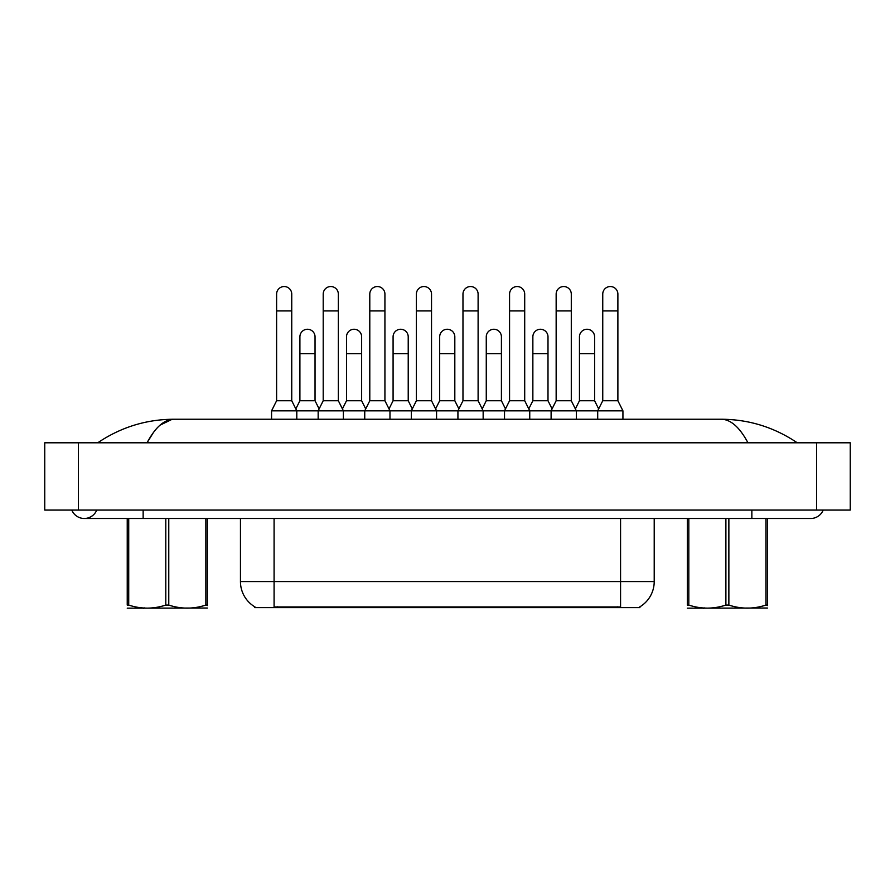<?xml version="1.0" encoding="UTF-8"?>
<svg xmlns="http://www.w3.org/2000/svg" width="895" height="895" viewBox="0 0 895 895"><rect width="100%" height="100%" fill="white"/><g stroke="black" fill="none" stroke-linecap="round" stroke-linejoin="round"><path stroke-width="1.34" d="M639.914 606.799L639.914 607.627L254.751 607.627L254.751 606.799M254.997 606.944A29.434 29.434 0 0 1 240.453 581.549L274.083 581.549L274.083 606.944L620.571 606.944L620.571 581.549L654.211 581.549L654.211 518.485M240.453 581.549L240.453 518.485M639.668 606.944A29.434 29.434 0 0 0 654.211 581.549M318.161 419.24L318.161 410.827L343.389 410.827L338.344 400.736L323.207 400.736L318.161 410.827L296.793 410.827L291.748 400.736L276.611 400.736L271.565 410.827L296.793 410.827L296.793 419.24M271.565 410.827L271.565 419.24M291.748 400.736L291.748 294.108A7.574 7.574 0 0 0 284.185 286.534A7.574 7.574 0 0 1 284.655 286.545M276.611 400.736L276.611 310.923L291.748 310.923M276.611 310.923L276.611 294.108A7.574 7.574 0 0 1 284.185 286.534M295.831 408.903L299.903 400.736L315.04 400.736L319.123 408.903M315.04 400.736L315.04 336.822A7.574 7.574 0 0 0 307.947 329.27A7.574 7.574 0 0 1 315.04 336.822M299.903 400.736L299.903 353.648L315.04 353.648M299.903 353.648L299.903 336.822A7.574 7.574 0 0 1 307.947 329.27M364.746 419.24L364.746 410.827L389.974 410.827L384.928 400.736L369.792 400.736L364.746 410.827L343.389 410.827L343.389 419.24M338.344 400.736L338.344 294.108A7.574 7.574 0 0 0 330.77 286.534A7.574 7.574 0 0 1 331.251 286.545M323.207 400.736L323.207 310.923L338.344 310.923M323.207 310.923L323.207 294.108A7.574 7.574 0 0 1 330.77 286.534M411.342 419.24L411.342 410.827L436.57 410.827L431.524 400.736L416.388 400.736L411.342 410.827L389.974 410.827L389.974 419.24M384.928 400.736L384.928 294.108A7.574 7.574 0 0 0 377.366 286.534A7.574 7.574 0 0 1 377.835 286.545M369.792 400.736L369.792 310.923L384.928 310.923M369.792 310.923L369.792 294.108A7.574 7.574 0 0 1 377.366 286.534M457.927 419.24L457.927 410.827L483.155 410.827L478.109 400.736L462.972 400.736L457.927 410.827L436.57 410.827L436.57 419.24M431.524 400.736L431.524 294.108A7.574 7.574 0 0 0 423.95 286.534A7.574 7.574 0 0 1 424.431 286.545M416.388 400.736L416.388 310.923L431.524 310.923M416.388 310.923L416.388 294.108A7.574 7.574 0 0 1 423.95 286.534M504.523 419.24L504.523 410.827L529.75 410.827L524.705 400.736L509.568 400.736L504.523 410.827L483.155 410.827L483.155 419.24M478.109 400.736L478.109 294.108A7.574 7.574 0 0 0 470.546 286.534A7.574 7.574 0 0 1 471.016 286.545M462.972 400.736L462.972 310.923L478.109 310.923M462.972 310.923L462.972 294.108A7.574 7.574 0 0 1 470.546 286.534M342.416 408.903L346.499 400.736L361.636 400.736L365.708 408.903M361.636 400.736L361.636 336.822A7.574 7.574 0 0 0 354.543 329.27A7.574 7.574 0 0 1 361.636 336.822M346.499 400.736L346.499 353.648L361.636 353.648M346.499 353.648L346.499 336.822A7.574 7.574 0 0 1 354.543 329.27M389.012 408.903L393.084 400.736L408.221 400.736L412.304 408.903M408.221 400.736L408.221 336.822A7.574 7.574 0 0 0 401.128 329.27A7.574 7.574 0 0 1 408.221 336.822M393.084 400.736L393.084 353.648L408.221 353.648M393.084 353.648L393.084 336.822A7.574 7.574 0 0 1 401.128 329.27M435.596 408.903L439.68 400.736L454.817 400.736L458.9 408.903M454.817 400.736L454.817 336.822A7.574 7.574 0 0 0 447.724 329.27A7.574 7.574 0 0 1 454.817 336.822M439.68 400.736L439.68 353.648L454.817 353.648M439.68 353.648L439.68 336.822A7.574 7.574 0 0 1 447.724 329.27M207.338 608.029L127.235 608.164M207.338 605.613L207.338 605.065C207.338 609.137 207.338 609.137 207.338 605.065L205.85 605.065L205.85 518.485M168.775 518.485L168.775 605.065C181.081 609.137 193.432 609.137 205.85 605.065M168.775 605.065L165.799 605.065L165.799 518.485M207.338 518.485L207.338 605.065M128.723 518.485L128.723 605.065L127.235 605.065L127.235 518.485M128.723 605.065C141.03 609.137 153.381 609.137 165.799 605.065M127.235 605.065C127.235 609.137 127.235 609.137 127.235 605.065M767.429 608.029L687.326 608.164M767.429 605.613L767.429 605.065C767.429 609.137 767.429 609.137 767.429 605.065L765.941 605.065L765.941 518.485M728.866 518.485L728.866 605.065C741.172 609.137 753.534 609.137 765.941 605.065M728.866 605.065L725.89 605.065L725.89 518.485M767.429 518.485L767.429 605.065M688.814 518.485L688.814 605.065L687.326 605.065L687.326 518.485M688.814 605.065C701.121 609.137 713.483 609.137 725.89 605.065M687.326 605.065C687.326 609.137 687.326 609.137 687.326 605.065M71.801 510.072A13.459 13.459 0 0 0 96.749 510.072A13.459 13.459 0 0 1 71.801 510.072A13.459 13.459 0 0 0 84.275 518.485A13.459 13.459 0 0 1 71.801 510.072M823.199 510.072A13.459 13.459 0 0 1 810.725 518.485A13.459 13.459 0 0 0 823.199 510.072A13.459 13.459 0 0 1 810.725 518.485A13.459 13.459 0 0 0 823.199 510.072M747.951 442.79C739.662 427.262 730.756 419.408 721.225 419.24L173.775 419.24C164.244 419.408 155.327 427.251 147.048 442.79L153.358 432.598M78.391 442.79L850.25 442.79L850.25 510.072L44.75 510.072L44.75 442.79L78.391 442.79L78.391 510.072M796.785 442.79L793.809 442.745M107.635 442.79L98.316 442.79M160.071 425.136L172.075 419.33M721.225 419.24C748.779 419.375 774.13 427.217 797.266 442.79M173.775 419.24C146.221 419.375 120.87 427.217 97.734 442.79C120.87 427.217 146.221 419.375 173.775 419.24M551.107 419.24L551.107 410.827L576.335 410.827L571.29 400.736L556.153 400.736L551.107 410.827L529.75 410.827L529.75 419.24M524.705 400.736L524.705 294.108A7.574 7.574 0 0 0 517.131 286.534A7.574 7.574 0 0 1 517.612 286.545M509.568 400.736L509.568 310.923L524.705 310.923M509.568 310.923L509.568 294.108A7.574 7.574 0 0 1 517.131 286.534M597.703 419.24L597.703 410.827L622.931 410.827L617.886 400.736L602.749 400.736L597.703 410.827L576.335 410.827L576.335 419.24M571.29 400.736L571.29 294.108A7.574 7.574 0 0 0 563.727 286.534A7.574 7.574 0 0 1 564.197 286.545M556.153 400.736L556.153 310.923L571.29 310.923M556.153 310.923L556.153 294.108A7.574 7.574 0 0 1 563.727 286.534M622.931 410.827L622.931 419.24M617.886 400.736L617.886 294.108A7.574 7.574 0 0 0 610.312 286.534A7.574 7.574 0 0 1 610.793 286.545M602.749 400.736L602.749 310.923L617.886 310.923M602.749 310.923L602.749 294.108A7.574 7.574 0 0 1 610.312 286.534M482.192 408.903L486.265 400.736L501.413 400.736L505.485 408.903M501.413 400.736L501.413 336.822A7.574 7.574 0 0 0 494.308 329.27A7.574 7.574 0 0 1 501.413 336.822M486.265 400.736L486.265 353.648L501.413 353.648M486.265 353.648L486.265 336.822A7.574 7.574 0 0 1 494.308 329.27M528.777 408.903L532.861 400.736L547.997 400.736L552.081 408.903M547.997 400.736L547.997 336.822A7.574 7.574 0 0 0 540.904 329.27A7.574 7.574 0 0 1 547.997 336.822M532.861 400.736L532.861 353.648L547.997 353.648M532.861 353.648L532.861 336.822A7.574 7.574 0 0 1 540.904 329.27M575.373 408.903L579.457 400.736L594.593 400.736L598.665 408.903M594.593 400.736L594.593 336.822A7.574 7.574 0 0 0 587.5 329.27A7.574 7.574 0 0 1 594.593 336.822M579.457 400.736L579.457 353.648L594.593 353.648M579.457 353.648L579.457 336.822A7.574 7.574 0 0 1 587.5 329.27M617.214 607.627L617.214 606.799M277.45 607.627L277.45 606.799M274.083 518.485L274.083 581.549L620.571 581.549L620.571 518.485M751.856 510.072L751.856 518.485L810.725 518.485M143.144 510.072L143.144 518.485L751.856 518.485M816.609 442.79L816.609 510.072M144.498 607.918L143.569 608.466M704.6 607.918L703.671 608.466M143.144 518.485L84.275 518.485"/></g></svg>
